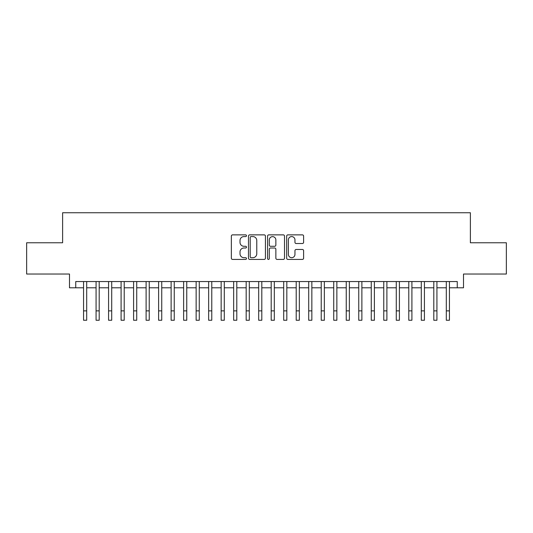 <?xml version="1.0" encoding="UTF-8"?>
<svg xmlns="http://www.w3.org/2000/svg" width="533" height="533" viewBox="0 0 533 533"><rect width="100%" height="100%" fill="white"/><g stroke="black" fill="none" stroke-linecap="round" stroke-linejoin="round"><path stroke-width="0.8" d="M246.486 235.726A0.859 0.859 0 0 0 245.626 234.866L232.581 234.866A1.226 1.226 0 0 0 231.355 236.092L231.355 258.192A1.226 1.226 0 0 0 232.581 259.418L245.626 259.418A0.859 0.859 0 0 0 246.486 258.558A0.859 0.859 0 0 0 245.626 257.699L243.941 257.699A3.931 3.931 0 0 1 240.01 253.775L240.01 251.929A3.931 3.931 0 0 1 243.941 248.005L245.626 248.005A0.859 0.859 0 0 0 246.486 247.145A0.859 0.859 0 0 0 245.626 246.286L243.941 246.286A3.931 3.931 0 0 1 240.01 242.355L240.01 240.516A3.931 3.931 0 0 1 243.941 236.585L245.626 236.585A0.859 0.859 0 0 0 246.486 235.726M302.384 243.521A1.226 1.226 0 0 0 303.61 242.295L303.61 236.092A1.226 1.226 0 0 0 302.384 234.866L287.893 234.866A1.226 1.226 0 0 0 286.667 236.092L286.667 258.192A1.226 1.226 0 0 0 287.893 259.418L302.384 259.418A1.226 1.226 0 0 0 303.61 258.192L303.61 250.703A1.226 1.226 0 0 0 302.384 249.477L296.181 249.477A1.226 1.226 0 0 0 294.956 250.703L294.956 254.421A3.285 3.285 0 0 1 291.671 257.699A3.285 3.285 0 0 1 288.386 254.421L288.386 239.87A3.285 3.285 0 0 1 291.671 236.585A3.285 3.285 0 0 1 294.956 239.87L294.956 242.295A1.226 1.226 0 0 0 296.181 243.521L302.384 243.521M75.746 287.793L75.746 281.544L457.254 281.544L457.254 287.793L463.51 287.793L463.51 274.035L506.35 274.035L506.35 242.768L470.386 242.768L470.386 212.747L62.614 212.747L62.614 242.768L26.65 242.768L26.65 274.035L69.49 274.035L69.49 287.793L83.561 287.793M265.427 236.092A1.226 1.226 0 0 0 264.195 234.866L249.711 234.866A1.226 1.226 0 0 0 248.485 236.092L248.485 258.192A1.226 1.226 0 0 0 249.711 259.418L264.195 259.418A1.226 1.226 0 0 0 265.427 258.192L265.427 236.092M268.805 234.866L283.289 234.866A1.226 1.226 0 0 1 284.515 236.092L284.515 258.192A1.226 1.226 0 0 1 283.289 259.418L277.087 259.418A1.226 1.226 0 0 1 275.861 258.192L275.861 249.231A1.226 1.226 0 0 0 274.635 248.005L270.524 248.005A1.226 1.226 0 0 0 269.292 249.231L269.292 258.558A0.859 0.859 0 0 1 268.432 259.418A0.859 0.859 0 0 1 267.573 258.558L267.573 236.092A1.226 1.226 0 0 1 268.805 234.866M86.692 287.793L96.073 287.793M99.198 287.793L108.579 287.793M111.71 287.793L121.091 287.793M124.216 287.793L133.596 287.793M136.728 287.793L146.109 287.793M149.233 287.793L158.614 287.793M161.739 287.793L171.12 287.793M174.251 287.793L183.632 287.793M186.757 287.793L196.137 287.793M199.269 287.793L208.65 287.793M211.774 287.793L221.155 287.793M224.286 287.793L233.667 287.793M236.792 287.793L246.173 287.793M249.304 287.793L258.685 287.793M261.81 287.793L271.19 287.793M274.315 287.793L283.696 287.793M286.827 287.793L296.208 287.793M299.333 287.793L308.714 287.793M311.845 287.793L321.226 287.793M324.35 287.793L333.731 287.793M336.863 287.793L346.243 287.793M349.368 287.793L358.749 287.793M361.88 287.793L371.261 287.793M374.386 287.793L383.767 287.793M386.891 287.793L396.272 287.793M399.404 287.793L408.784 287.793M411.909 287.793L421.29 287.793M424.421 287.793L433.802 287.793M436.927 287.793L446.308 287.793M449.439 287.793L457.254 287.793M251.063 236.585A0.859 0.859 0 0 0 250.204 237.445L250.204 256.839A0.859 0.859 0 0 0 251.063 257.699L252.842 257.699A3.931 3.931 0 0 0 256.773 253.775L256.773 240.516A3.931 3.931 0 0 0 252.842 236.585L251.063 236.585M275.861 239.93A3.285 3.285 0 0 0 272.576 236.645A3.285 3.285 0 0 0 269.292 239.93L269.292 245.053A1.226 1.226 0 0 0 270.524 246.286L274.635 246.286A1.226 1.226 0 0 0 275.861 245.053L275.861 239.93M83.561 310.872L86.692 310.872L86.692 320.253L83.561 320.253L83.561 281.544M86.692 310.872L86.692 281.544M96.073 320.253L99.198 320.253L96.073 320.253L96.073 281.544M99.198 320.253L99.198 281.544M108.579 320.253L111.71 320.253L108.579 320.253L108.579 281.544M111.71 320.253L111.71 281.544M121.091 320.253L124.216 320.253L121.091 320.253L121.091 281.544M124.216 320.253L124.216 281.544M133.596 320.253L136.728 320.253L133.596 320.253L133.596 281.544M136.728 320.253L136.728 281.544M146.109 320.253L149.233 320.253L146.109 320.253L146.109 281.544M149.233 320.253L149.233 281.544M158.614 320.253L161.739 320.253L158.614 320.253L158.614 281.544M161.739 320.253L161.739 281.544M171.12 320.253L174.251 320.253L171.12 320.253L171.12 281.544M174.251 320.253L174.251 281.544M183.632 320.253L186.757 320.253L183.632 320.253L183.632 281.544M186.757 320.253L186.757 281.544M196.137 320.253L199.269 320.253L196.137 320.253L196.137 281.544M199.269 320.253L199.269 281.544M208.65 320.253L211.774 320.253L208.65 320.253L208.65 281.544M211.774 320.253L211.774 281.544M221.155 320.253L224.286 320.253L221.155 320.253L221.155 281.544M224.286 320.253L224.286 281.544M233.667 320.253L236.792 320.253L233.667 320.253L233.667 281.544M236.792 320.253L236.792 281.544M246.173 320.253L249.304 320.253L246.173 320.253L246.173 281.544M249.304 320.253L249.304 281.544M258.685 320.253L261.81 320.253L258.685 320.253L258.685 281.544M261.81 320.253L261.81 281.544M271.19 320.253L274.315 320.253L271.19 320.253L271.19 281.544M274.315 320.253L274.315 281.544M283.696 320.253L286.827 320.253L283.696 320.253L283.696 281.544M286.827 320.253L286.827 281.544M296.208 320.253L299.333 320.253L296.208 320.253L296.208 281.544M299.333 320.253L299.333 281.544M308.714 320.253L311.845 320.253L308.714 320.253L308.714 281.544M311.845 320.253L311.845 281.544M321.226 320.253L324.35 320.253L321.226 320.253L321.226 281.544M324.35 320.253L324.35 281.544M333.731 320.253L336.863 320.253L333.731 320.253L333.731 281.544M336.863 320.253L336.863 281.544M346.243 320.253L349.368 320.253L346.243 320.253L346.243 281.544M349.368 320.253L349.368 281.544M358.749 320.253L361.88 320.253L358.749 320.253L358.749 281.544M361.88 320.253L361.88 281.544M371.261 320.253L374.386 320.253L371.261 320.253L371.261 281.544M374.386 320.253L374.386 281.544M383.767 320.253L386.891 320.253L383.767 320.253L383.767 281.544M386.891 320.253L386.891 281.544M396.272 320.253L399.404 320.253L396.272 320.253L396.272 281.544M399.404 320.253L399.404 281.544M408.784 320.253L411.909 320.253L408.784 320.253L408.784 281.544M411.909 320.253L411.909 281.544M421.29 320.253L424.421 320.253L421.29 320.253L421.29 281.544M424.421 320.253L424.421 281.544M433.802 320.253L436.927 320.253L433.802 320.253L433.802 281.544M436.927 320.253L436.927 281.544M446.308 320.253L449.439 320.253L446.308 320.253L446.308 281.544M449.439 320.253L449.439 281.544M96.073 310.872L99.198 310.872M108.579 310.872L111.71 310.872M121.091 310.872L124.216 310.872M133.596 310.872L136.728 310.872M146.109 310.872L149.233 310.872M158.614 310.872L161.739 310.872M171.12 310.872L174.251 310.872M183.632 310.872L186.757 310.872M196.137 310.872L199.269 310.872M208.65 310.872L211.774 310.872M221.155 310.872L224.286 310.872M233.667 310.872L236.792 310.872M246.173 310.872L249.304 310.872M258.685 310.872L261.81 310.872M271.19 310.872L274.315 310.872M283.696 310.872L286.827 310.872M296.208 310.872L299.333 310.872M308.714 310.872L311.845 310.872M321.226 310.872L324.35 310.872M333.731 310.872L336.863 310.872M346.243 310.872L349.368 310.872M358.749 310.872L361.88 310.872M371.261 310.872L374.386 310.872M383.767 310.872L386.891 310.872M396.272 310.872L399.404 310.872M408.784 310.872L411.909 310.872M421.29 310.872L424.421 310.872M433.802 310.872L436.927 310.872M446.308 310.872L449.439 310.872"/></g></svg>
